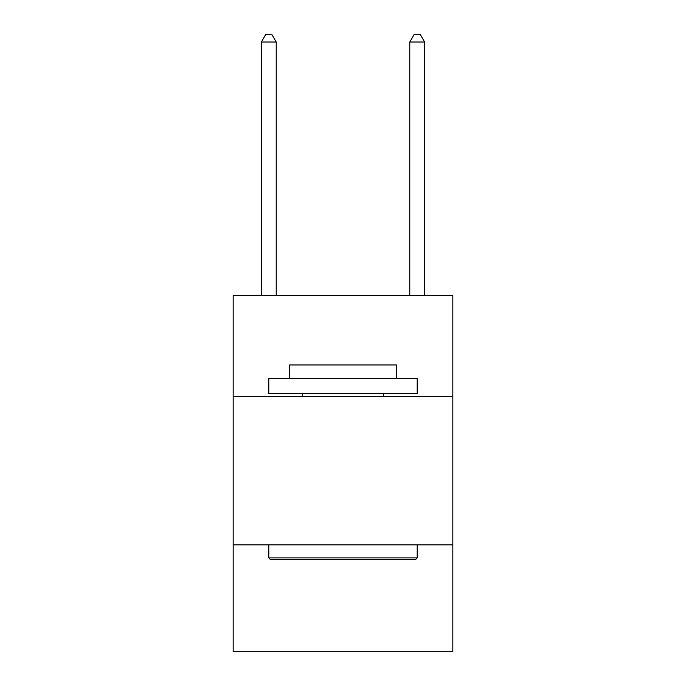 <?xml version="1.0" encoding="UTF-8"?>
<svg xmlns="http://www.w3.org/2000/svg" width="686" height="686" viewBox="0 0 686 686"><rect width="100%" height="100%" fill="white"/><g stroke="black" fill="none" stroke-linecap="round" stroke-linejoin="round"><path stroke-width="1.03" d="M452.829 396.431L452.829 295.512L233.171 295.512L233.171 396.431L452.829 396.431L452.829 651.7L233.171 651.7L233.171 396.431M452.829 544.838L233.171 544.838M270.576 559.682L268.792 557.907L417.208 557.907L415.424 559.682L270.576 559.682M417.208 378.621L417.208 393.464L268.792 393.464L268.792 378.621L417.208 378.621M289.569 378.621L289.569 364.969L396.431 364.969L396.431 378.621M417.208 544.838L417.208 557.907M268.792 544.838L268.792 557.907M383.371 393.464L383.371 396.431M302.629 393.464L302.629 396.431M276.218 295.512L276.218 42.018L261.375 42.018L261.375 295.512M261.375 42.018L265.825 34.3L271.759 34.3L276.218 42.018M424.625 295.512L424.625 42.018L409.782 42.018L409.782 295.512M409.782 42.018L414.241 34.3L420.175 34.3L424.625 42.018"/></g></svg>
